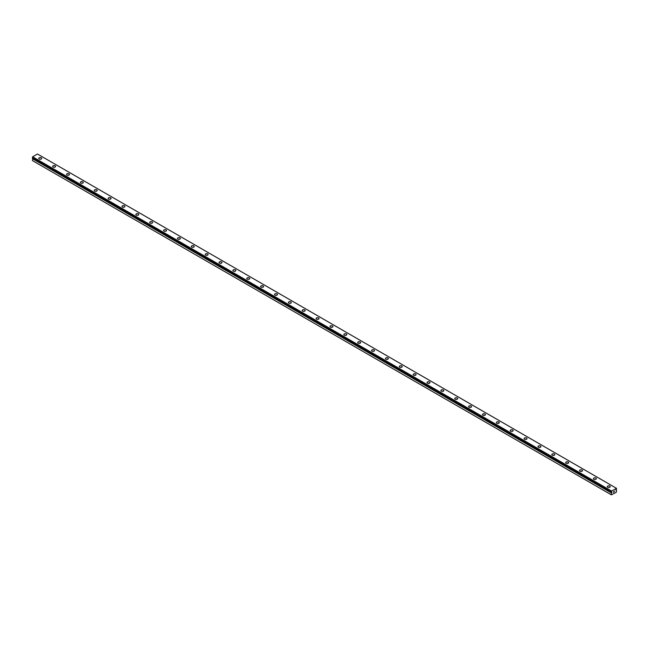 <?xml version="1.0" encoding="UTF-8"?>
<svg xmlns="http://www.w3.org/2000/svg" width="649" height="649" viewBox="0 0 649 649"><rect width="100%" height="100%" fill="white"/><g stroke="black" fill="none" stroke-linecap="round" stroke-linejoin="round"><path stroke-width="0.97" d="M611.35 494.822L616.274 492.307L616.55 489.922L615.852 489.954L616.55 488.34L611.528 491.042L611.82 492.331L32.75 158.21L32.45 160.595L611.35 494.822L611.39 492.834L32.491 158.616M38.778 158.421A1.468 0.852 180 0 1 39.686 157.634A1.468 0.852 180 0 1 41.293 157.821A1.468 0.852 180 0 1 41.723 158.421A1.468 0.852 180 0 1 40.814 159.2A1.468 0.852 180 0 1 39.208 159.021A1.468 0.852 180 0 1 38.778 158.421A1.468 0.852 180 0 1 39.686 157.634A1.468 0.852 180 0 1 41.293 157.821A1.468 0.852 180 0 1 41.723 158.421M52.642 166.42A1.468 0.852 180 0 1 53.551 165.641A1.468 0.852 180 0 1 55.157 165.82A1.468 0.852 180 0 1 55.587 166.428A1.468 0.852 180 0 1 54.678 167.207A1.468 0.852 180 0 1 53.072 167.02A1.468 0.852 180 0 1 52.642 166.42A1.468 0.852 180 0 1 53.551 165.641A1.468 0.852 180 0 1 55.157 165.828A1.468 0.852 180 0 1 55.587 166.42M69.021 173.835A1.468 0.852 180 0 1 69.451 174.435A1.468 0.852 180 0 1 68.543 175.214A1.468 0.852 180 0 1 66.944 175.027A1.468 0.852 180 0 1 66.514 174.427A1.468 0.852 180 0 1 67.423 173.648A1.468 0.852 180 0 1 69.021 173.835M66.514 174.427A1.468 0.852 180 0 1 67.415 173.648A1.468 0.852 180 0 1 69.021 173.827A1.468 0.852 180 0 1 69.451 174.427M80.379 182.434A1.468 0.852 180 0 1 81.287 181.647A1.468 0.852 180 0 1 82.885 181.834A1.468 0.852 180 0 1 83.315 182.434A1.468 0.852 180 0 1 82.407 183.221A1.468 0.852 180 0 1 80.809 183.034A1.468 0.852 180 0 1 80.379 182.434A1.468 0.852 180 0 1 81.287 181.655A1.468 0.852 180 0 1 82.885 181.842A1.468 0.852 180 0 1 83.315 182.434M94.243 190.441A1.468 0.852 180 0 1 95.152 189.654A1.468 0.852 180 0 1 96.75 189.841A1.468 0.852 180 0 1 97.188 190.441A1.468 0.852 180 0 1 96.279 191.228A1.468 0.852 180 0 1 94.673 191.041A1.468 0.852 180 0 1 94.243 190.441A1.468 0.852 180 0 1 95.152 189.662A1.468 0.852 180 0 1 96.75 189.841A1.468 0.852 180 0 1 97.188 190.441M108.107 198.448A1.468 0.852 180 0 1 109.016 197.661A1.468 0.852 180 0 1 110.622 197.848A1.468 0.852 180 0 1 111.052 198.448A1.468 0.852 180 0 1 110.143 199.227A1.468 0.852 180 0 1 108.537 199.048A1.468 0.852 180 0 1 108.107 198.448A1.468 0.852 180 0 1 109.016 197.661A1.468 0.852 180 0 1 110.622 197.848A1.468 0.852 180 0 1 111.052 198.448M121.971 206.447A1.468 0.852 180 0 1 122.88 205.668A1.468 0.852 180 0 1 124.486 205.847A1.468 0.852 180 0 1 124.916 206.455A1.468 0.852 180 0 1 124.008 207.234A1.468 0.852 180 0 1 122.401 207.047A1.468 0.852 180 0 1 121.971 206.447A1.468 0.852 180 0 1 122.88 205.668A1.468 0.852 180 0 1 124.486 205.855A1.468 0.852 180 0 1 124.916 206.447M135.844 214.454A1.468 0.852 180 0 1 136.744 213.675A1.468 0.852 180 0 1 138.351 213.854A1.468 0.852 180 0 1 138.781 214.454A1.468 0.852 180 0 1 137.872 215.241A1.468 0.852 180 0 1 136.274 215.054A1.468 0.852 180 0 1 135.844 214.454A1.468 0.852 180 0 1 136.752 213.675A1.468 0.852 180 0 1 138.351 213.862A1.468 0.852 180 0 1 138.781 214.454M149.708 222.461A1.468 0.852 180 0 1 150.617 221.674A1.468 0.852 180 0 1 152.215 221.861A1.468 0.852 180 0 1 152.645 222.461A1.468 0.852 180 0 1 151.736 223.248A1.468 0.852 180 0 1 150.138 223.061A1.468 0.852 180 0 1 149.708 222.461A1.468 0.852 180 0 1 150.617 221.682A1.468 0.852 180 0 1 152.215 221.869A1.468 0.852 180 0 1 152.645 222.461M163.572 230.468A1.468 0.852 180 0 1 164.481 229.681A1.468 0.852 180 0 1 166.079 229.868A1.468 0.852 180 0 1 166.517 230.468A1.468 0.852 180 0 1 165.609 231.255A1.468 0.852 180 0 1 164.002 231.068A1.468 0.852 180 0 1 163.572 230.468A1.468 0.852 180 0 1 164.481 229.689A1.468 0.852 180 0 1 166.079 229.868A1.468 0.852 180 0 1 166.517 230.468M177.437 238.475A1.468 0.852 180 0 1 178.345 237.688A1.468 0.852 180 0 1 179.951 237.875A1.468 0.852 180 0 1 180.381 238.475A1.468 0.852 180 0 1 179.473 239.254A1.468 0.852 180 0 1 177.867 239.075A1.468 0.852 180 0 1 177.437 238.475A1.468 0.852 180 0 1 178.345 237.688A1.468 0.852 180 0 1 179.951 237.875A1.468 0.852 180 0 1 180.381 238.475M191.301 246.482A1.468 0.852 180 0 1 192.209 245.695A1.468 0.852 180 0 1 193.816 245.882A1.468 0.852 180 0 1 194.246 246.482M193.816 245.874A1.468 0.852 180 0 1 194.246 246.474A1.468 0.852 180 0 1 193.337 247.261A1.468 0.852 180 0 1 191.731 247.074A1.468 0.852 180 0 1 191.301 246.474A1.468 0.852 180 0 1 192.209 245.695A1.468 0.852 180 0 1 193.816 245.874M205.173 254.481A1.468 0.852 180 0 1 206.074 253.702A1.468 0.852 180 0 1 207.68 253.881A1.468 0.852 180 0 1 208.11 254.481A1.468 0.852 180 0 1 207.201 255.268A1.468 0.852 180 0 1 205.603 255.081A1.468 0.852 180 0 1 205.173 254.481A1.468 0.852 180 0 1 206.082 253.702A1.468 0.852 180 0 1 207.68 253.889A1.468 0.852 180 0 1 208.11 254.481M221.544 261.896A1.468 0.852 180 0 1 221.974 262.488A1.468 0.852 180 0 1 221.066 263.275A1.468 0.852 180 0 1 219.467 263.088A1.468 0.852 180 0 1 219.037 262.488A1.468 0.852 180 0 1 219.946 261.709A1.468 0.852 180 0 1 221.544 261.896M219.037 262.488A1.468 0.852 180 0 1 219.946 261.701A1.468 0.852 180 0 1 221.544 261.888A1.468 0.852 180 0 1 221.974 262.488M232.902 270.495A1.468 0.852 180 0 1 233.81 269.708A1.468 0.852 180 0 1 235.409 269.895A1.468 0.852 180 0 1 235.838 270.495A1.468 0.852 180 0 1 234.938 271.282A1.468 0.852 180 0 1 233.332 271.095A1.468 0.852 180 0 1 232.902 270.495A1.468 0.852 180 0 1 233.81 269.716A1.468 0.852 180 0 1 235.409 269.895A1.468 0.852 180 0 1 235.838 270.495M246.766 278.502A1.468 0.852 180 0 1 247.675 277.715A1.468 0.852 180 0 1 249.281 277.902A1.468 0.852 180 0 1 249.711 278.502A1.468 0.852 180 0 1 248.802 279.281A1.468 0.852 180 0 1 247.196 279.102A1.468 0.852 180 0 1 246.766 278.502A1.468 0.852 180 0 1 247.675 277.715A1.468 0.852 180 0 1 249.281 277.902A1.468 0.852 180 0 1 249.711 278.502M263.145 285.909A1.468 0.852 180 0 1 263.575 286.509A1.468 0.852 180 0 1 262.667 287.288A1.468 0.852 180 0 1 261.06 287.101A1.468 0.852 180 0 1 260.63 286.501A1.468 0.852 180 0 1 261.539 285.722A1.468 0.852 180 0 1 263.145 285.909M260.63 286.501A1.468 0.852 180 0 1 261.539 285.722A1.468 0.852 180 0 1 263.145 285.901A1.468 0.852 180 0 1 263.575 286.501M274.503 294.508A1.468 0.852 180 0 1 275.403 293.729A1.468 0.852 180 0 1 277.009 293.908A1.468 0.852 180 0 1 277.439 294.508A1.468 0.852 180 0 1 276.531 295.295A1.468 0.852 180 0 1 274.933 295.108A1.468 0.852 180 0 1 274.503 294.508A1.468 0.852 180 0 1 275.411 293.729A1.468 0.852 180 0 1 277.009 293.916A1.468 0.852 180 0 1 277.439 294.508M288.367 302.515A1.468 0.852 180 0 1 289.276 301.728A1.468 0.852 180 0 1 290.874 301.915A1.468 0.852 180 0 1 291.304 302.515A1.468 0.852 180 0 1 290.395 303.302A1.468 0.852 180 0 1 288.797 303.115A1.468 0.852 180 0 1 288.367 302.515A1.468 0.852 180 0 1 289.276 301.736A1.468 0.852 180 0 1 290.874 301.915A1.468 0.852 180 0 1 291.304 302.515M302.231 310.522A1.468 0.852 180 0 1 303.14 309.735A1.468 0.852 180 0 1 304.738 309.922A1.468 0.852 180 0 1 305.168 310.522A1.468 0.852 180 0 1 304.267 311.309A1.468 0.852 180 0 1 302.661 311.122A1.468 0.852 180 0 1 302.231 310.522A1.468 0.852 180 0 1 303.14 309.743A1.468 0.852 180 0 1 304.738 309.922A1.468 0.852 180 0 1 305.168 310.522M316.095 318.529A1.468 0.852 180 0 1 317.004 317.742A1.468 0.852 180 0 1 318.61 317.929A1.468 0.852 180 0 1 319.04 318.529A1.468 0.852 180 0 1 318.132 319.308A1.468 0.852 180 0 1 316.525 319.13A1.468 0.852 180 0 1 316.095 318.529A1.468 0.852 180 0 1 317.004 317.742A1.468 0.852 180 0 1 318.61 317.929A1.468 0.852 180 0 1 319.04 318.529M329.96 326.528A1.468 0.852 180 0 1 330.868 325.749A1.468 0.852 180 0 1 332.475 325.928A1.468 0.852 180 0 1 332.905 326.536A1.468 0.852 180 0 1 331.996 327.315A1.468 0.852 180 0 1 330.39 327.128A1.468 0.852 180 0 1 329.96 326.528A1.468 0.852 180 0 1 330.868 325.749A1.468 0.852 180 0 1 332.475 325.936A1.468 0.852 180 0 1 332.905 326.528M343.832 334.535A1.468 0.852 180 0 1 344.733 333.748A1.468 0.852 180 0 1 346.339 333.935A1.468 0.852 180 0 1 346.769 334.535A1.468 0.852 180 0 1 345.86 335.322A1.468 0.852 180 0 1 344.262 335.135A1.468 0.852 180 0 1 343.832 334.535A1.468 0.852 180 0 1 344.741 333.756A1.468 0.852 180 0 1 346.339 333.943A1.468 0.852 180 0 1 346.769 334.535M357.696 342.542A1.468 0.852 180 0 1 358.605 341.755A1.468 0.852 180 0 1 360.203 341.942A1.468 0.852 180 0 1 360.633 342.542A1.468 0.852 180 0 1 359.724 343.329A1.468 0.852 180 0 1 358.126 343.143A1.468 0.852 180 0 1 357.696 342.542A1.468 0.852 180 0 1 358.605 341.763A1.468 0.852 180 0 1 360.203 341.942A1.468 0.852 180 0 1 360.633 342.542M371.561 350.549A1.468 0.852 180 0 1 372.469 349.762A1.468 0.852 180 0 1 374.067 349.949A1.468 0.852 180 0 1 374.497 350.549A1.468 0.852 180 0 1 373.597 351.328A1.468 0.852 180 0 1 371.991 351.15A1.468 0.852 180 0 1 371.561 350.549A1.468 0.852 180 0 1 372.469 349.77A1.468 0.852 180 0 1 374.067 349.949A1.468 0.852 180 0 1 374.497 350.549M385.425 358.556A1.468 0.852 180 0 1 386.333 357.769A1.468 0.852 180 0 1 387.94 357.956A1.468 0.852 180 0 1 388.37 358.556A1.468 0.852 180 0 1 387.461 359.335A1.468 0.852 180 0 1 385.855 359.157A1.468 0.852 180 0 1 385.425 358.556A1.468 0.852 180 0 1 386.333 357.769A1.468 0.852 180 0 1 387.94 357.956A1.468 0.852 180 0 1 388.37 358.556M399.289 366.555A1.468 0.852 180 0 1 400.198 365.776A1.468 0.852 180 0 1 401.804 365.955A1.468 0.852 180 0 1 402.234 366.563A1.468 0.852 180 0 1 401.325 367.342A1.468 0.852 180 0 1 399.719 367.156A1.468 0.852 180 0 1 399.289 366.555A1.468 0.852 180 0 1 400.198 365.776A1.468 0.852 180 0 1 401.804 365.963A1.468 0.852 180 0 1 402.234 366.555M415.668 373.97A1.468 0.852 180 0 1 416.098 374.562A1.468 0.852 180 0 1 415.19 375.349A1.468 0.852 180 0 1 413.591 375.163A1.468 0.852 180 0 1 413.162 374.562A1.468 0.852 180 0 1 414.07 373.783A1.468 0.852 180 0 1 415.668 373.97M413.162 374.562A1.468 0.852 180 0 1 414.062 373.775A1.468 0.852 180 0 1 415.668 373.962A1.468 0.852 180 0 1 416.098 374.562M427.026 382.569A1.468 0.852 180 0 1 427.934 381.782A1.468 0.852 180 0 1 429.533 381.969A1.468 0.852 180 0 1 429.963 382.569A1.468 0.852 180 0 1 429.054 383.356A1.468 0.852 180 0 1 427.456 383.17A1.468 0.852 180 0 1 427.026 382.569A1.468 0.852 180 0 1 427.934 381.79A1.468 0.852 180 0 1 429.533 381.969A1.468 0.852 180 0 1 429.963 382.569M440.89 390.576A1.468 0.852 180 0 1 441.799 389.789A1.468 0.852 180 0 1 443.397 389.976A1.468 0.852 180 0 1 443.827 390.576A1.468 0.852 180 0 1 442.926 391.355A1.468 0.852 180 0 1 441.32 391.177A1.468 0.852 180 0 1 440.89 390.576A1.468 0.852 180 0 1 441.799 389.798A1.468 0.852 180 0 1 443.397 389.976A1.468 0.852 180 0 1 443.827 390.576M454.754 398.583A1.468 0.852 180 0 1 455.663 397.796A1.468 0.852 180 0 1 457.269 397.983A1.468 0.852 180 0 1 457.699 398.583A1.468 0.852 180 0 1 456.791 399.362A1.468 0.852 180 0 1 455.184 399.184A1.468 0.852 180 0 1 454.754 398.583A1.468 0.852 180 0 1 455.663 397.796A1.468 0.852 180 0 1 457.269 397.983A1.468 0.852 180 0 1 457.699 398.583M468.619 406.582A1.468 0.852 180 0 1 469.527 405.803A1.468 0.852 180 0 1 471.133 405.982A1.468 0.852 180 0 1 471.563 406.59A1.468 0.852 180 0 1 470.655 407.369A1.468 0.852 180 0 1 469.049 407.183A1.468 0.852 180 0 1 468.619 406.582A1.468 0.852 180 0 1 469.527 405.803A1.468 0.852 180 0 1 471.133 405.99A1.468 0.852 180 0 1 471.563 406.582M482.483 414.589A1.468 0.852 180 0 1 483.391 413.802A1.468 0.852 180 0 1 484.998 413.989A1.468 0.852 180 0 1 485.428 414.589A1.468 0.852 180 0 1 484.519 415.376A1.468 0.852 180 0 1 482.921 415.19A1.468 0.852 180 0 1 482.483 414.589A1.468 0.852 180 0 1 483.4 413.811A1.468 0.852 180 0 1 484.998 413.997A1.468 0.852 180 0 1 485.428 414.589M496.355 422.596A1.468 0.852 180 0 1 497.264 421.809A1.468 0.852 180 0 1 498.862 421.996A1.468 0.852 180 0 1 499.292 422.596A1.468 0.852 180 0 1 498.383 423.383A1.468 0.852 180 0 1 496.785 423.197A1.468 0.852 180 0 1 496.355 422.596A1.468 0.852 180 0 1 497.264 421.818A1.468 0.852 180 0 1 498.862 421.996A1.468 0.852 180 0 1 499.292 422.596M510.219 430.603A1.468 0.852 180 0 1 511.128 429.816A1.468 0.852 180 0 1 512.726 430.003A1.468 0.852 180 0 1 513.156 430.603A1.468 0.852 180 0 1 512.256 431.382A1.468 0.852 180 0 1 510.649 431.204A1.468 0.852 180 0 1 510.219 430.603A1.468 0.852 180 0 1 511.128 429.825A1.468 0.852 180 0 1 512.726 430.003A1.468 0.852 180 0 1 513.156 430.603M524.084 438.61A1.468 0.852 180 0 1 524.992 437.824A1.468 0.852 180 0 1 526.599 438.01A1.468 0.852 180 0 1 527.029 438.61A1.468 0.852 180 0 1 526.12 439.389A1.468 0.852 180 0 1 524.514 439.211A1.468 0.852 180 0 1 524.084 438.61A1.468 0.852 180 0 1 524.992 437.824A1.468 0.852 180 0 1 526.599 438.01A1.468 0.852 180 0 1 527.029 438.61M537.948 446.617A1.468 0.852 180 0 1 538.857 445.831A1.468 0.852 180 0 1 540.463 446.017A1.468 0.852 180 0 1 540.893 446.617M540.463 446.009A1.468 0.852 180 0 1 540.893 446.609A1.468 0.852 180 0 1 539.984 447.396A1.468 0.852 180 0 1 538.378 447.21A1.468 0.852 180 0 1 537.948 446.609A1.468 0.852 180 0 1 538.857 445.831A1.468 0.852 180 0 1 540.463 446.009M551.812 454.616A1.468 0.852 180 0 1 552.721 453.829A1.468 0.852 180 0 1 554.327 454.016A1.468 0.852 180 0 1 554.757 454.616A1.468 0.852 180 0 1 553.848 455.403A1.468 0.852 180 0 1 552.25 455.217A1.468 0.852 180 0 1 551.812 454.616A1.468 0.852 180 0 1 552.729 453.838A1.468 0.852 180 0 1 554.327 454.024A1.468 0.852 180 0 1 554.757 454.616M565.685 462.623A1.468 0.852 180 0 1 566.593 461.837A1.468 0.852 180 0 1 568.191 462.023A1.468 0.852 180 0 1 568.621 462.623A1.468 0.852 180 0 1 567.713 463.41A1.468 0.852 180 0 1 566.115 463.224A1.468 0.852 180 0 1 565.685 462.623A1.468 0.852 180 0 1 566.593 461.845A1.468 0.852 180 0 1 568.191 462.023A1.468 0.852 180 0 1 568.621 462.623M579.549 470.63A1.468 0.852 180 0 1 580.457 469.844A1.468 0.852 180 0 1 582.056 470.03A1.468 0.852 180 0 1 582.486 470.63A1.468 0.852 180 0 1 581.585 471.409A1.468 0.852 180 0 1 579.979 471.231A1.468 0.852 180 0 1 579.549 470.63A1.468 0.852 180 0 1 580.457 469.844A1.468 0.852 180 0 1 582.056 470.03A1.468 0.852 180 0 1 582.486 470.63M593.413 478.637A1.468 0.852 180 0 1 594.322 477.851A1.468 0.852 180 0 1 595.928 478.037A1.468 0.852 180 0 1 596.358 478.637A1.468 0.852 180 0 1 595.449 479.416A1.468 0.852 180 0 1 593.843 479.238A1.468 0.852 180 0 1 593.413 478.637A1.468 0.852 180 0 1 594.322 477.851A1.468 0.852 180 0 1 595.928 478.037A1.468 0.852 180 0 1 596.358 478.637M609.792 486.044A1.468 0.852 180 0 1 610.222 486.645A1.468 0.852 180 0 1 609.314 487.423A1.468 0.852 180 0 1 607.707 487.237A1.468 0.852 180 0 1 607.277 486.636A1.468 0.852 180 0 1 608.186 485.858A1.468 0.852 180 0 1 609.792 486.044M607.277 486.636A1.468 0.852 180 0 1 608.186 485.858A1.468 0.852 180 0 1 609.792 486.036A1.468 0.852 180 0 1 610.222 486.636M613.443 492.331L613.832 491.317M614.068 491.966L614.457 491.115M611.39 492.834L611.82 492.331M611.35 491.877L32.458 157.666L32.628 156.815L37.472 154.016L616.372 488.243M611.528 491.042L32.628 156.815M611.35 491.342L32.45 157.123M611.35 492.924L32.45 158.697M611.35 491.885L32.466 157.666L611.358 491.893M611.65 492.429L32.75 158.21M611.601 492.502L32.701 158.275M616.534 489.881L615.917 489.524"/></g></svg>
